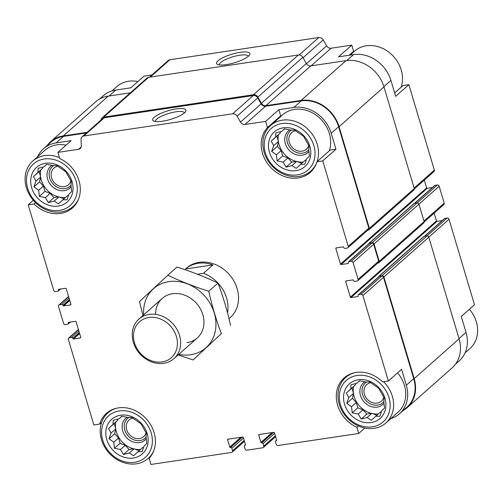 <?xml version="1.0" encoding="UTF-8"?>
<svg xmlns="http://www.w3.org/2000/svg" width="502" height="502" viewBox="0 0 502 502"><rect width="100%" height="100%" fill="white"/><g stroke="black" fill="none" stroke-linecap="round" stroke-linejoin="round"><path stroke-width="0.75" d="M99.572 99.07L103.243 95.813A32.486 27.459 -131.5 0 1 115.811 90.053L130.815 87.819L144.024 76.122L151.911 74.942M86.4 132.955L63.509 136.368L56.111 142.919L71.115 140.679L57.906 152.376L59.738 158.519A31.036 26.229 48.5 0 1 72.445 207.928A31.036 26.229 48.5 0 1 34.017 203.963L28.219 204.829L33.308 200.323M34.017 203.963L35.498 202.657M79.391 332.795L72.834 338.298A1.054 0.891 -131.5 0 0 71.617 337.457L69.307 337.796A1.588 1.337 -131.5 0 0 68.36 339.471L93.843 424.956L99.641 424.09L101.636 422.32M99.641 424.09A31.036 26.229 48.5 0 1 106.399 413.384A31.036 26.229 48.5 0 1 145.737 418.273A31.036 26.229 48.5 0 1 149.113 458.32L150.945 464.463L231.617 452.434A1.588 1.337 -131.5 0 0 232.564 450.758L231.836 448.311A1.054 0.891 -131.5 0 0 230.625 447.47L230.393 447.508A0.527 0.446 -131.5 0 1 229.784 447.087L227.594 439.746A0.527 0.446 -131.5 0 1 227.914 439.187L242.686 436.985A0.527 0.446 -131.5 0 1 243.294 437.405L245.478 444.741A0.527 0.446 -131.5 0 1 245.164 445.299L244.932 445.337A1.054 0.891 -131.5 0 0 244.305 446.454L245.032 448.895A1.588 1.337 -131.5 0 0 246.852 450.156L262.778 447.784A1.588 1.337 -131.5 0 0 263.726 446.109L262.998 443.661A1.054 0.891 -131.5 0 0 261.787 442.82L261.555 442.858A0.527 0.446 -131.5 0 1 260.946 442.438L258.756 435.096A0.527 0.446 -131.5 0 1 259.076 434.544L273.847 432.335A0.527 0.446 -131.5 0 1 274.456 432.755L276.64 440.097A0.527 0.446 -131.5 0 1 276.326 440.656L276.094 440.687A1.054 0.891 -131.5 0 0 275.466 441.804L276.194 444.251A1.588 1.337 -131.5 0 0 278.014 445.512L358.685 433.477L356.859 427.334L358.384 425.978M335.963 149.201L330.165 150.067L316.957 161.763A31.036 26.229 48.5 0 1 310.198 172.468A31.036 26.229 48.5 0 1 270.86 167.58A31.036 26.229 48.5 0 1 267.478 127.533L265.652 121.39L278.861 109.693L293.865 107.453A32.486 27.459 -131.5 0 1 331.22 133.3L335.963 149.201L322.755 160.897L316.957 161.763M267.478 127.533L280.687 115.836L278.861 109.693M394.654 92.958L403.075 85.509L408.866 84.643L395.664 96.34L390.92 80.439A32.486 27.459 -131.5 0 0 353.565 54.592L346.844 60.541M349.103 55.258L353.596 51.279L351.764 45.136L338.561 56.826L353.565 54.592M424.385 236.342L444.471 218.558A1.054 0.891 -131.5 0 1 444.879 218.37L447.188 218.025A1.588 1.337 -131.5 0 1 449.008 219.286L474.49 304.77L461.282 316.467L466.025 332.362L459.01 338.574M356.859 427.334A31.036 26.229 48.5 0 1 344.152 377.918A31.036 26.229 48.5 0 1 382.58 381.884L388.372 381.024L401.581 369.328L406.325 385.222A32.486 27.459 -131.5 0 1 399.466 413.78A32.486 27.459 -131.5 0 1 390.776 418.655M364.816 428.055L358.685 433.477M432.366 187.535L427.233 188.3A0.527 0.446 -131.5 0 1 426.631 187.88L340.513 264.134L335.844 248.484A0.527 0.446 -131.5 0 1 336.158 247.925L343.086 246.89A0.527 0.446 -131.5 0 1 343.694 247.31L343.763 247.555A1.054 0.891 -131.5 0 0 344.981 248.396L347.29 248.051A1.588 1.337 -131.5 0 0 348.237 246.375L322.755 160.897M347.899 247.768L368.506 229.527A1.588 1.337 -131.5 0 0 368.838 228.134L338.618 126.755A32.486 27.459 -131.5 0 0 301.256 100.902L265.545 106.229L244.938 124.477L265.652 121.39M81.198 147.004L78.619 149.282L57.906 152.376M56.111 142.919A32.486 27.459 -131.5 0 0 43.542 148.68A32.486 27.459 -131.5 0 0 37.65 156.718M63.509 136.368A32.486 27.459 -131.5 0 0 50.94 142.129L43.542 148.68M28.219 204.829L53.708 290.313A1.588 1.337 -131.5 0 0 55.527 291.574L57.837 291.229A1.054 0.891 -131.5 0 0 58.464 290.112L58.395 289.867A0.527 0.446 -131.5 0 1 58.709 289.309L65.636 288.273A0.527 0.446 -131.5 0 1 66.245 288.694L70.907 304.35A0.527 0.446 -131.5 0 1 70.594 304.909L63.666 305.944A0.527 0.446 -131.5 0 1 63.064 305.523L62.988 305.279A1.054 0.891 -131.5 0 0 61.771 304.438L59.462 304.783A1.588 1.337 -131.5 0 0 58.514 306.452L63.547 323.332A1.588 1.337 -131.5 0 0 65.373 324.593L67.676 324.248A1.054 0.891 -131.5 0 0 68.31 323.131L68.241 322.886A0.527 0.446 -131.5 0 1 68.554 322.328L75.476 321.293A0.527 0.446 -131.5 0 1 76.084 321.713L80.753 337.369A0.527 0.446 -131.5 0 1 80.439 337.928L73.512 338.963A0.527 0.446 -131.5 0 1 72.903 338.543M399.466 413.78L406.865 407.235A32.486 27.459 -131.5 0 0 413.717 378.677L383.497 277.292A1.588 1.337 -131.5 0 0 381.677 276.037L379.368 276.376A1.054 0.891 -131.5 0 0 378.96 276.564L358.353 294.812A1.054 0.891 -131.5 0 0 358.127 295.741L358.202 295.985A0.527 0.446 -131.5 0 1 357.888 296.544L350.961 297.573A0.527 0.446 -131.5 0 1 350.352 297.153L345.69 281.503A0.527 0.446 -131.5 0 1 346.003 280.944L352.931 279.909A0.527 0.446 -131.5 0 1 353.533 280.329L353.609 280.574A1.054 0.891 -131.5 0 0 354.826 281.415L357.129 281.07A1.588 1.337 -131.5 0 0 358.077 279.394L353.05 262.521A1.588 1.337 -131.5 0 0 351.224 261.26L348.915 261.605A1.054 0.891 -131.5 0 0 348.288 262.722L348.357 262.966A0.527 0.446 -131.5 0 1 348.043 263.525L341.115 264.554A0.527 0.446 -131.5 0 1 340.513 264.134M388.372 381.024L362.89 295.54A1.588 1.337 -131.5 0 0 361.07 294.279L358.761 294.624A1.054 0.891 -131.5 0 0 358.353 294.812M197.468 274.217L203.417 273.333L212.923 264.912A33.013 27.905 48.5 0 0 185.514 269.003L186.411 268.206A33.013 27.905 48.5 0 1 237.151 288.625A33.013 27.905 48.5 0 1 230.186 317.647L229 318.695M265.545 106.229A4.223 3.57 -131.5 0 1 261.115 103.864L240.508 122.105A4.223 3.57 -131.5 0 0 244.938 124.477M240.508 122.105L237.101 116.157A4.223 3.57 -131.5 0 0 232.671 113.791L83.746 136.004A4.223 3.57 -131.5 0 0 82.108 136.751A4.223 3.57 -131.5 0 0 81.042 139.437L81.324 145.85A4.223 3.57 -131.5 0 1 80.251 148.536A4.223 3.57 -131.5 0 1 78.619 149.282M403.144 410.529A33.013 27.905 -131.5 0 0 407.216 407.63L452.12 367.866A33.013 27.905 -131.5 0 0 459.085 338.844L428.79 237.22A1.588 1.337 -131.5 0 0 426.97 235.959L424.203 236.373A1.054 0.891 -131.5 0 0 423.795 236.555L378.884 276.32A1.054 0.891 -131.5 0 0 378.621 276.866M377.742 263.079L378.27 263.004A1.588 1.337 -131.5 0 0 378.884 262.722L423.795 222.957A1.588 1.337 -131.5 0 0 424.127 221.564L418.95 204.201A1.588 1.337 -131.5 0 0 417.124 202.94L414.357 203.354A1.054 0.891 -131.5 0 0 413.949 203.536L369.039 243.301A1.054 0.891 -131.5 0 0 368.775 243.846M261.115 103.864L257.708 97.915A4.223 3.57 -131.5 0 0 253.272 95.543L104.347 117.757A4.223 3.57 -131.5 0 0 102.715 118.51L82.108 136.751M176.252 108.915A17.375 4.474 -16.6 0 0 157.992 114.776A17.375 4.474 -16.6 0 0 153.593 121.001A17.375 4.474 -16.6 0 0 170.58 119.357A17.375 4.474 -16.6 0 0 185.69 111.431A17.375 4.474 -16.6 0 0 176.252 108.915M442.212 220.554L437.079 221.319L350.961 297.573M434.155 213.13L436.47 220.899A0.527 0.446 -131.5 0 0 437.079 221.319M357.744 280.787L378.351 262.546A1.588 1.337 -131.5 0 0 378.684 261.153L373.651 244.273A1.588 1.337 -131.5 0 0 371.831 243.018L369.522 243.357A1.054 0.891 -131.5 0 0 369.114 243.545L348.507 261.793M426.631 187.88L424.309 180.111M407.216 407.63A33.013 27.905 -131.5 0 0 414.181 378.608L383.886 276.985A1.588 1.337 -131.5 0 0 382.06 275.723L379.292 276.131A1.054 0.891 -131.5 0 0 378.884 276.32M378.884 262.722A1.588 1.337 -131.5 0 0 379.217 261.329L374.04 243.966A1.588 1.337 -131.5 0 0 372.22 242.704L369.447 243.112A1.054 0.891 -131.5 0 0 369.039 243.301M367.903 230.06L368.43 229.985A1.588 1.337 -131.5 0 0 369.378 228.31L339.082 126.686A33.013 27.905 -131.5 0 0 301.112 100.413L265.859 105.671A4.223 3.57 -131.5 0 1 261.429 103.305L257.884 97.118A4.223 3.57 -131.5 0 0 253.454 94.752L103.732 117.085A4.223 3.57 -131.5 0 0 102.094 117.832A4.223 3.57 -131.5 0 0 101.04 119.991M369.039 229.703L413.949 189.938A1.588 1.337 -131.5 0 0 414.282 188.545L383.986 86.921A33.013 27.905 -131.5 0 0 346.022 60.654L310.769 65.906L265.859 105.671M102.094 117.832L147.004 78.067A4.223 3.57 -131.5 0 1 148.636 77.321L298.364 54.988A4.223 3.57 -131.5 0 1 302.794 57.353L306.333 63.541A4.223 3.57 -131.5 0 0 310.769 65.906M87.097 132.34L63.365 135.879A33.013 27.905 -131.5 0 0 50.589 141.733A33.013 27.905 -131.5 0 0 47.219 145.423M130.344 92.82L108.269 96.114A33.013 27.905 -131.5 0 0 95.499 101.969L50.589 141.733M414.351 188.934L434.017 171.521A1.588 1.337 -131.5 0 0 434.356 170.128L408.866 84.643M351.764 45.136L331.056 48.223L311.146 65.856M149.351 77.214L168.226 60.497A4.223 3.57 -131.5 0 1 169.864 59.751L318.783 37.537A4.223 3.57 -131.5 0 1 323.219 39.903L326.626 45.851A4.223 3.57 -131.5 0 0 331.056 48.223M240.182 52.315A17.375 4.474 -16.6 0 0 221.922 58.169A17.375 4.474 -16.6 0 0 217.517 64.394A17.375 4.474 -16.6 0 0 234.509 62.75A17.375 4.474 -16.6 0 0 249.619 54.825A17.375 4.474 -16.6 0 0 240.182 52.315M455.496 364.176L459.167 360.919A32.486 27.459 -131.5 0 0 466.025 332.362M424.19 221.953L443.862 204.54A1.588 1.337 -131.5 0 0 444.195 203.147L439.162 186.267A1.588 1.337 -131.5 0 0 437.342 185.006L435.033 185.351A1.054 0.891 -131.5 0 0 434.625 185.539L414.539 203.323M351.576 53.808A31.036 26.229 48.5 0 1 353.596 51.279M184.416 112.868A15.116 3.89 -16.6 0 0 184.41 112.85A15.116 3.89 -16.6 0 0 175.97 111.814A15.116 3.89 -16.6 0 0 155.438 121.484A15.116 3.89 -16.6 0 0 155.444 121.503M248.346 56.262A15.116 3.89 -16.6 0 0 248.339 56.243A15.116 3.89 -16.6 0 0 239.9 55.207A15.116 3.89 -16.6 0 0 219.368 64.877A15.116 3.89 -16.6 0 0 219.374 64.896M78.776 198.528A30.377 25.671 48.5 0 1 73.066 206.504A30.377 25.671 48.5 0 1 33.709 200.781A30.377 25.671 48.5 0 1 32.793 161.023L44.948 150.261A30.377 25.671 48.5 0 1 66.051 145.166M397.553 372.898A30.377 25.671 48.5 0 1 404.474 385.498A30.377 25.671 48.5 0 1 398.067 412.198L385.912 422.96A30.377 25.671 48.5 0 1 346.556 417.237A30.377 25.671 48.5 0 1 345.646 377.479A30.377 25.671 48.5 0 1 354.249 372.779M278.666 118.365A31.036 26.229 48.5 0 1 280.687 115.836M316.524 163.068A30.377 25.671 48.5 0 1 310.813 171.038A30.377 25.671 48.5 0 1 271.457 165.315A30.377 25.671 48.5 0 1 270.54 125.556L282.695 114.795A30.377 25.671 48.5 0 1 329.375 133.576A30.377 25.671 48.5 0 1 329.224 150.901M388.962 397.54A27.735 23.443 48.5 0 1 359.237 425.207A27.735 23.443 48.5 0 1 345.972 380.723A27.735 23.443 48.5 0 1 388.962 397.54M384.921 398.142A23.111 19.534 48.5 0 1 360.147 421.197A23.111 19.534 48.5 0 1 349.097 384.13A23.111 19.534 48.5 0 1 384.921 398.142M383.628 381.733A30.377 25.671 48.5 0 1 392.326 396.26A30.377 25.671 48.5 0 1 385.912 422.96M375.747 416.227L379.863 416.258L381.878 410.517L384.532 408.007L383.835 401.926L384.086 397.747L378.64 388.234L369.654 382.016L365.538 381.984L359.532 380.761L356.878 383.271L350.998 384.802L350.747 388.981L346.324 393.053L348.783 397.571L346.769 403.313L351.519 406.745L352.216 412.826L358.221 414.05L361.202 419.044L367.087 417.513L371.323 420.299L380.497 412.016L381.438 411.878M355.78 383.528L355.498 384.77L351.958 388.065L353.54 393.361L352.404 398.324L356.276 402.541L357.851 407.837L362.971 409.839L366.837 414.056L371.838 413.309L376.833 415.261M378.301 413.955A21.793 18.417 48.5 0 1 372.873 413.711M371.367 413.378A21.793 18.417 48.5 0 1 353.477 393.637M353.352 392.733A21.793 18.417 48.5 0 1 353.565 386.571M384.043 403.244A14.527 12.28 48.5 0 1 364.044 401.882A14.527 12.28 48.5 0 1 364.854 381.809M383.867 401.694A13.209 11.163 48.5 0 1 365.625 400.138A13.209 11.163 48.5 0 1 366.742 381.94M383.842 397.289A11.063 9.35 48.5 0 1 381.426 401.142A11.063 9.35 48.5 0 1 367.094 399.059A11.063 9.35 48.5 0 1 366.761 384.576A11.063 9.35 48.5 0 1 370.664 382.681M313.857 145.618A27.735 23.443 48.5 0 1 284.132 173.284A27.735 23.443 48.5 0 1 270.873 128.801A27.735 23.443 48.5 0 1 313.857 145.618M309.822 146.22A23.111 19.534 48.5 0 1 285.048 169.274A23.111 19.534 48.5 0 1 273.998 132.208A23.111 19.534 48.5 0 1 309.822 146.22M270.54 125.556A30.377 25.671 48.5 0 1 317.22 144.338A30.377 25.671 48.5 0 1 317.069 161.657M300.642 164.305L304.758 164.336L306.772 158.594L309.433 156.084L308.736 150.004L308.981 145.825L303.541 136.312L294.548 130.093L290.438 130.062L284.433 128.838L281.779 131.355L275.893 132.879L275.648 137.059L271.224 141.131L273.684 145.649L271.67 151.391L276.42 154.823L277.117 160.904L283.115 162.127L286.102 167.122L291.982 165.591L296.218 168.377L305.398 160.094L306.333 159.956M280.681 131.606L280.398 132.848L276.859 136.142L278.434 141.445L277.305 146.402L281.17 150.619L282.751 155.915L287.872 157.917L291.737 162.133L296.738 161.387L301.727 163.338M303.202 162.033A21.793 18.417 48.5 0 1 297.774 161.788M296.262 161.456A21.793 18.417 48.5 0 1 278.372 141.715M278.246 140.811A21.793 18.417 48.5 0 1 278.466 134.649M308.943 151.322A14.527 12.28 48.5 0 1 288.945 149.96A14.527 12.28 48.5 0 1 289.748 129.886M308.761 149.772A13.209 11.163 48.5 0 1 290.526 148.215A13.209 11.163 48.5 0 1 291.643 130.018M308.743 145.367A11.063 9.35 48.5 0 1 306.32 149.219A11.063 9.35 48.5 0 1 291.988 147.136A11.063 9.35 48.5 0 1 291.656 132.653A11.063 9.35 48.5 0 1 295.565 130.758M469.401 309.276A30.377 25.671 48.5 0 1 476.329 321.876A30.377 25.671 48.5 0 1 469.922 348.576L465.059 352.881M350.107 55.107L354.544 51.173A30.377 25.671 48.5 0 1 401.23 69.954A30.377 25.671 48.5 0 1 401.073 87.273M151.209 433.006A27.735 23.443 48.5 0 1 121.484 460.667A27.735 23.443 48.5 0 1 108.225 416.183A27.735 23.443 48.5 0 1 151.209 433.006M147.174 433.609A23.111 19.534 48.5 0 1 122.4 456.657A23.111 19.534 48.5 0 1 111.35 419.59A23.111 19.534 48.5 0 1 147.174 433.609M153.876 450.451A30.377 25.671 48.5 0 1 148.165 458.426A30.377 25.671 48.5 0 1 108.808 452.704A30.377 25.671 48.5 0 1 107.892 412.945A30.377 25.671 48.5 0 1 116.502 408.239M76.109 181.084A27.735 23.443 48.5 0 1 46.385 208.744A27.735 23.443 48.5 0 1 33.126 164.261A27.735 23.443 48.5 0 1 76.109 181.084M72.068 181.686A23.111 19.534 48.5 0 1 47.301 204.734A23.111 19.534 48.5 0 1 36.251 167.668A23.111 19.534 48.5 0 1 72.068 181.686M32.793 161.023A30.377 25.671 48.5 0 1 59.481 157.641M111.94 90.937L116.797 86.639A30.377 25.671 48.5 0 1 137.899 81.544M62.894 199.765L67.011 199.802L69.025 194.061L71.686 191.544L70.989 185.47L71.234 181.291L65.787 171.778L56.801 165.56L52.685 165.522L46.686 164.305L44.025 166.815L38.146 168.346L37.895 172.519L33.471 176.597L35.937 181.115L33.923 186.857L38.673 190.289L39.369 196.37L45.368 197.587L48.355 202.582L54.235 201.057L58.47 203.843L67.644 195.56L68.586 195.416M42.934 167.072L42.651 168.314L39.106 171.609L40.687 176.905L39.558 181.868L43.423 186.079L45.004 191.375L50.118 193.383L53.99 197.593L58.985 196.847L63.98 198.805M65.455 197.499A21.793 18.417 48.5 0 1 60.027 197.255M58.514 196.922A21.793 18.417 48.5 0 1 40.624 177.181M40.499 176.277A21.793 18.417 48.5 0 1 40.712 170.115M71.19 186.788A14.527 12.28 48.5 0 1 51.198 185.42A14.527 12.28 48.5 0 1 52.001 165.353M71.014 185.238A13.209 11.163 48.5 0 1 52.773 183.676A13.209 11.163 48.5 0 1 53.896 165.484M70.995 180.833A11.063 9.35 48.5 0 1 68.573 184.68A11.063 9.35 48.5 0 1 54.241 182.596A11.063 9.35 48.5 0 1 53.909 168.12A11.063 9.35 48.5 0 1 57.818 166.218M137.994 451.687L142.11 451.725L144.13 445.983L146.785 443.467L146.088 437.393L146.339 433.213L140.893 423.701L131.907 417.482L127.79 417.444L121.785 416.227L119.131 418.737L113.245 420.262L113 424.441L108.576 428.52L111.036 433.038L109.022 438.779L113.772 442.212L114.469 448.292L120.474 449.51L123.454 454.505L129.34 452.98L133.576 455.766L142.75 447.483L143.685 447.338M118.033 418.994L117.75 420.237L114.211 423.531L115.786 428.827L114.657 433.791L118.522 438.001L120.103 443.297L125.224 445.305L129.089 449.516L134.09 448.769L139.085 450.727M140.554 449.422A21.793 18.417 48.5 0 1 135.126 449.177M133.62 448.844A21.793 18.417 48.5 0 1 115.73 429.103M115.604 428.2A21.793 18.417 48.5 0 1 115.818 422.038M146.295 438.71A14.527 12.28 48.5 0 1 126.297 437.342A14.527 12.28 48.5 0 1 127.106 417.275M146.113 437.16A13.209 11.163 48.5 0 1 127.878 435.598A13.209 11.163 48.5 0 1 128.995 417.407M146.095 432.755A11.063 9.35 48.5 0 1 143.679 436.602A11.063 9.35 48.5 0 1 129.34 434.519A11.063 9.35 48.5 0 1 129.008 420.042A11.063 9.35 48.5 0 1 132.917 418.141M121.942 416.252L119.131 418.737M117.75 420.237L113 424.441M114.211 423.531L108.576 428.52M115.786 428.827L111.036 433.038M114.657 433.791L109.022 438.779M118.522 438.001L113.772 442.212M120.103 443.297L114.469 448.292M125.224 445.305L120.474 449.51M129.089 449.516L123.454 454.505M134.09 448.769L129.34 452.98M359.689 380.786L356.878 383.271M355.498 384.77L350.747 388.981M351.958 388.065L346.324 393.053M353.54 393.361L348.783 397.571M352.404 398.324L346.769 403.313M356.276 402.541L351.519 406.745M357.851 407.837L352.216 412.826M362.971 409.839L358.221 414.05M366.837 414.056L361.202 419.044M371.838 413.309L367.087 417.513M284.584 128.863L281.779 131.355M280.398 132.848L275.648 137.059M276.859 136.142L271.224 141.131M278.434 141.445L273.684 145.649M277.305 146.402L271.67 151.391M281.17 150.619L276.42 154.823M282.751 155.915L277.117 160.904M287.872 157.917L283.115 162.127M291.737 162.133L286.102 167.122M296.738 161.387L291.982 165.591M46.837 164.33L44.025 166.815M42.651 168.314L37.895 172.519M39.106 171.609L33.471 176.597M40.687 176.905L35.937 181.115M39.558 181.868L33.923 186.857M43.423 186.079L38.673 190.289M45.004 191.375L39.369 196.37M50.118 193.383L45.368 197.587M53.99 197.593L48.355 202.582M58.985 196.847L54.235 201.057M203.417 273.333A33.013 27.905 48.5 0 1 227.494 312.784M185.514 269.003L212.923 264.912M134.505 342.835A23.983 20.275 48.5 0 1 160.213 318.908A23.983 20.275 48.5 0 1 171.678 357.374A23.983 20.275 48.5 0 1 134.505 342.835M133.356 342.289A26.411 22.326 48.5 0 1 138.928 319.071A26.411 22.326 48.5 0 1 173.152 324.047A26.411 22.326 48.5 0 1 173.949 358.623A26.411 22.326 48.5 0 1 133.356 342.289M143.685 314.861A39.489 33.377 48.5 0 1 174.269 281.264A39.489 33.377 48.5 0 1 215.013 315.858A39.489 33.377 48.5 0 1 190.672 354.751A39.489 33.377 48.5 0 1 178.706 354.412M155.564 314.352A26.411 22.326 48.5 0 1 177.137 293.526A26.411 22.326 48.5 0 1 203.454 317.17A26.411 22.326 48.5 0 1 187.058 342.646M178.166 354.883L193.069 359.959L221.376 333.61C216.356 320.433 212.151 306.314 208.75 291.248C194.236 286.673 180.594 281.333 167.812 275.228L139.5 301.577L142.945 315.513M221.376 333.61L193.069 359.959M208.75 291.248L217.975 283.078C222.995 296.255 227.205 310.374 230.6 325.44M167.812 275.228L177.037 267.064C191.544 271.638 205.192 276.972 217.975 283.078M368.838 228.134L348.237 246.375M338.618 126.755L331.22 133.3M301.256 100.902L293.865 107.453M413.717 378.677L406.325 385.222M383.497 277.292L362.89 295.54M257.708 97.915L237.101 116.157M253.272 95.543L232.671 113.791M104.347 117.757L83.746 136.004M59.506 289.19L58.464 290.112M59.085 289.252L58.395 289.867M70.914 304.626L70.594 304.909M69.772 300.535L63.666 305.944M69.546 299.776L63.064 305.523M69.471 299.531L62.988 305.279M69.019 298.019L61.771 304.438M68.617 296.676L59.462 304.783M69.351 322.209L68.31 323.131M68.931 322.271L68.241 322.886M80.759 337.639L80.439 337.928M79.617 333.554L73.512 338.963M79.316 332.55L72.834 338.298M78.864 331.038L71.617 337.457M78.463 329.695L69.307 337.796M244.204 440.455L232.564 450.758M243.47 438.008L231.836 448.311M242.422 437.022L230.625 447.47M242.19 437.06L230.393 447.508M240.885 437.255L229.784 447.087M228.291 439.131L227.594 439.746M245.484 445.017L245.164 445.299M245.497 444.835L244.932 445.337M275.366 435.805L263.726 446.109M274.632 433.358L262.998 443.661M273.577 432.379L261.787 442.82M273.352 432.41L261.555 442.858M272.046 432.605L260.946 442.438M259.452 434.487L258.756 435.096M276.646 440.367L276.326 440.656M276.658 440.185L276.094 440.687M381.677 276.037L361.07 294.279M379.368 276.376L358.761 294.624M358.208 296.255L357.888 296.544M436.47 220.899L350.352 297.153M346.38 280.888L345.69 281.503M378.684 261.153L358.077 279.394M373.651 244.273L353.05 262.521M371.831 243.018L351.224 261.26M369.522 243.357L348.915 261.605M348.363 263.236L348.043 263.525M427.233 188.3L341.115 264.554M336.541 247.869L335.844 248.484M414.282 188.545L369.378 228.31M383.986 86.921L339.082 126.686M346.022 60.654L301.112 100.413M306.333 63.541L261.429 103.305M302.794 57.353L257.884 97.118M298.364 54.988L253.454 94.752M148.636 77.321L103.732 117.085M108.269 96.114L63.365 135.879M459.085 338.844L414.181 378.608M428.79 237.22L383.886 276.985M426.97 235.959L382.06 275.723M424.203 236.373L379.292 276.131M424.127 221.564L379.217 261.329M439.162 186.267L374.04 243.966M417.124 202.94L372.22 242.704M414.357 203.354L369.447 243.112M434.356 170.128L414.131 188.03M390.92 80.439L383.904 86.651M326.626 45.851L306.446 63.723M323.219 39.903L303.032 57.774M318.783 37.537L299.11 54.956M169.864 59.751L150.299 77.07M115.811 90.053L109.11 95.989M449.008 219.286L428.783 237.195M447.188 218.025L426.926 235.965M444.879 218.37L424.623 236.31M444.195 203.147L423.97 221.049M437.342 185.006L417.087 202.946M435.033 185.351L414.777 203.291M60.504 289.045L58.245 291.041M68.561 296.469L58.853 305.059M70.343 322.058L68.09 324.06M78.4 329.488L68.692 338.078M244.461 441.321L232.231 452.151M245.465 444.69L244.524 445.525M275.623 436.677L263.393 447.502M276.627 440.041L275.686 440.875M345.646 377.479L348.614 374.843M310.813 171.038L313.788 168.408M148.165 458.426L151.14 455.791M107.892 412.945L110.867 410.31M73.066 206.504L76.04 203.868M173.949 358.623L197.28 337.959M138.928 319.071L162.259 298.414"/></g></svg>
